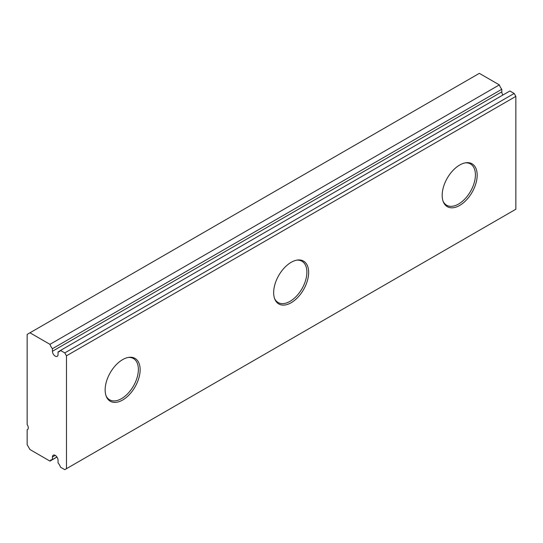 <?xml version="1.0" encoding="UTF-8"?>
<svg xmlns="http://www.w3.org/2000/svg" width="543" height="543" viewBox="0 0 543 543"><rect width="100%" height="100%" fill="white"/><g stroke="black" fill="none" stroke-linecap="round" stroke-linejoin="round"><path stroke-width="0.81" d="M502.893 95.025A3.971 2.294 60 0 1 501.807 91.835L501.807 89.262A8.342 4.819 60 0 1 499.343 84.898L479.34 73.346L27.15 334.413L27.15 424.572A3.971 2.294 -120 0 1 27.449 429.635A3.971 2.294 -120 0 1 27.15 429.764L27.713 429.438M443.088 201.229A23.831 13.758 120 0 0 446.645 205.227A23.831 13.758 120 0 0 465.005 198.84A23.831 13.758 120 0 0 475.41 174.86A23.831 13.758 120 0 0 470.476 163.952A23.831 13.758 120 0 0 465.236 162.866M55.237 455.387L52.427 457.002A3.971 2.294 -120 0 1 53.248 455.19A3.971 2.294 -120 0 1 56.309 456.249A3.971 2.294 -120 0 1 58.047 460.247L58.047 462.819A8.342 4.819 -120 0 1 60.511 467.184L64.787 469.654L515.85 209.231L515.85 96.376L514.167 93.457L509.891 90.986L60.511 350.432A8.342 4.819 60 0 1 59.404 351.565A8.342 4.819 60 0 1 58.047 351.952L58.047 354.525A3.971 2.294 60 0 1 57.225 356.344A3.971 2.294 60 0 1 55.237 356.147A3.971 2.294 60 0 1 52.427 351.28L52.427 348.708A8.342 4.819 60 0 1 49.963 344.343L29.96 332.791M52.427 457.002L52.427 459.582A8.342 4.819 -120 0 0 51.062 459.962A8.342 4.819 -120 0 0 49.963 461.095L29.96 449.543L27.15 444.683L27.15 429.764M66.47 468.684L66.47 355.821L64.787 352.902L60.511 350.432M442.178 195.337A24.747 14.288 120 0 0 443.332 201.881A24.747 14.288 120 0 0 462.853 203.272A24.747 14.288 120 0 0 477.175 175.131A24.747 14.288 120 0 0 465.921 162.757A24.747 14.288 120 0 0 459.677 165.031A24.747 14.288 120 0 0 442.178 195.337M56.954 457.057L49.963 461.095M515.85 96.376L66.47 355.821M514.167 93.457L64.787 352.902M273.665 292.629A24.747 14.288 120 0 0 274.812 299.173A24.747 14.288 120 0 0 294.333 300.564A24.747 14.288 120 0 0 308.655 272.423A24.747 14.288 120 0 0 297.401 260.049A24.747 14.288 120 0 0 291.163 262.323A24.747 14.288 120 0 0 273.665 292.629M105.145 389.922A24.747 14.288 120 0 0 106.299 396.465A24.747 14.288 120 0 0 125.82 397.856A24.747 14.288 120 0 0 140.142 369.715A24.747 14.288 120 0 0 128.888 357.342A24.747 14.288 120 0 0 122.643 359.615A24.747 14.288 120 0 0 105.145 389.922M501.807 89.262L52.427 348.708M56.913 456.989L52.427 459.582M499.343 84.898L49.963 344.343M60.422 350.574L58.047 351.952M106.055 395.813A23.831 13.758 120 0 0 109.611 399.811A23.831 13.758 120 0 0 127.972 393.431A23.831 13.758 120 0 0 138.377 369.444A23.831 13.758 120 0 0 133.442 358.536A23.831 13.758 120 0 0 128.202 357.45M274.568 298.521A23.831 13.758 120 0 0 278.125 302.519A23.831 13.758 120 0 0 296.492 296.132A23.831 13.758 120 0 0 306.89 272.152A23.831 13.758 120 0 0 301.956 261.244A23.831 13.758 120 0 0 296.716 260.158M501.807 91.835L52.427 351.28"/></g></svg>
